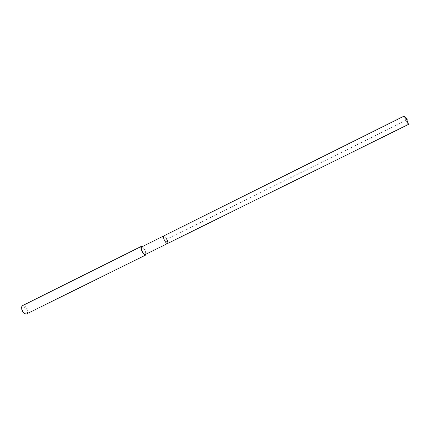 <?xml version="1.0" encoding="UTF-8"?>
<svg xmlns="http://www.w3.org/2000/svg" width="430" height="430" viewBox="0 0 430 430"><rect width="100%" height="100%" fill="white"/><g stroke="black" fill="none" stroke-linecap="round" stroke-linejoin="round"><path stroke-width="0.32" stroke-dasharray="2.15 1.61" d="M404.297 115.998L406.103 120.636L408.462 124.399M167.523 243.536C168.087 243.004 167.872 241.617 166.883 239.381C165.647 236.984 164.604 235.833 163.744 235.925C164.604 235.833 165.647 236.984 166.883 239.381M24.542 313.427C26.321 313.545 26.724 312.207 25.752 309.417C24.107 306.66 22.736 306.047 21.64 307.584M26.681 313.862C27.848 313.008 27.934 311.347 26.945 308.885C25.574 306.305 24.123 305.214 22.586 305.617M142.335 246.6L145.066 250.255L146.082 254.135M145.351 254.495C145.99 253.931 145.824 252.534 144.856 250.314C143.631 247.943 142.545 246.825 141.61 246.965M167.463 243.557L165.641 239.725L407.989 119.4L408.484 124.383M405.726 118.003L404.603 117.309M407.731 122.05L407.602 123.362"/><path stroke-width="0.64" d="M406.656 119.76L404.297 115.998L163.744 235.925C163.18 236.452 163.395 237.838 164.384 240.08C165.625 242.482 166.668 243.633 167.523 243.536C166.668 243.633 165.625 242.482 164.384 240.08C163.395 237.838 163.18 236.452 163.744 235.925L141.61 246.965C140.975 247.524 141.137 248.916 142.104 251.142C143.34 253.517 144.421 254.641 145.351 254.495L408.462 124.399L406.656 119.76M21.64 307.584L22.054 310.783L22.785 312.013L24.542 313.427M141.32 246.385L22.586 305.617C21.64 306.208 21.409 307.471 21.887 309.401L23.241 312.126C24.489 313.68 25.633 314.255 26.681 313.862L145.636 255.076C144.566 255.243 143.314 253.953 141.889 251.206C140.777 248.637 140.583 247.03 141.32 246.385L142.335 246.6M146.082 254.135L145.636 255.076M166.883 239.381C167.872 241.617 168.087 243.004 167.523 243.536M407.731 122.05L407.989 119.4L405.726 118.003M408.484 124.383L167.463 243.557M21.699 309.837L21.887 309.401M22.785 312.013L23.241 312.126"/></g></svg>

